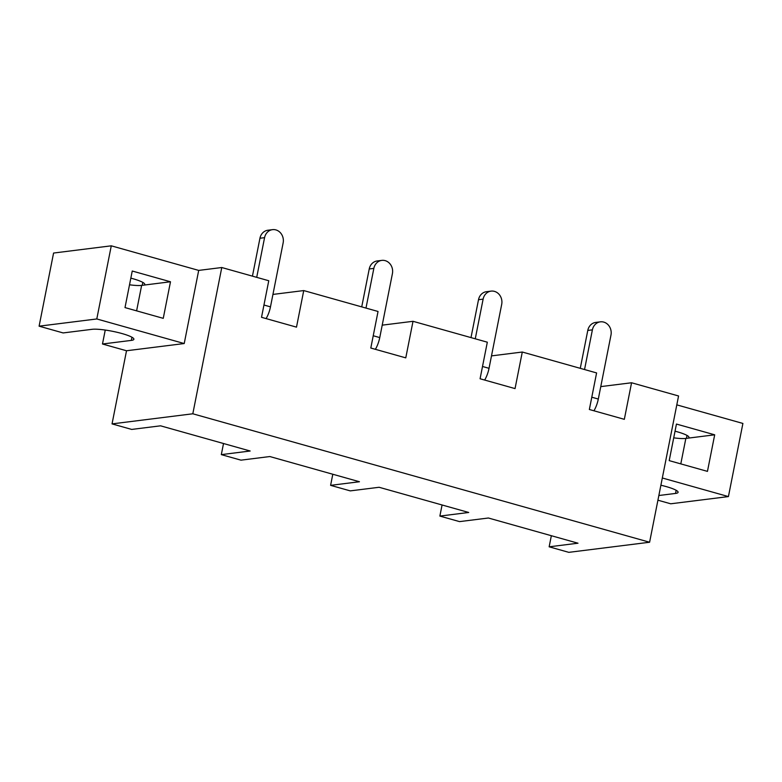 <?xml version="1.0" encoding="UTF-8"?>
<svg xmlns="http://www.w3.org/2000/svg" width="782" height="782" viewBox="0 0 782 782"><rect width="100%" height="100%" fill="white"/><g stroke="black" fill="none" stroke-linecap="round" stroke-linejoin="round"><path stroke-width="1.17" d="M673.722 437.832A22.033 3.558 -168.8 0 0 685.843 438.428L714.689 434.812L676.45 424.059L669.206 460.627L707.456 471.38L714.689 434.812M631.563 382.76L624.329 419.328L589.354 409.494L596.598 372.926L522.288 352.027L515.045 388.595L480.08 378.762L487.323 342.193L413.013 321.304L405.77 357.863L370.805 348.029L378.038 311.471L303.739 290.572L296.495 327.14L261.52 317.306L268.764 280.738L221.775 267.522L192.812 413.786L649.598 542.239L678.561 395.975L631.563 382.76L600.772 386.611M649.598 542.239L568.817 552.346L549.15 546.813L551.349 535.709M658.845 495.514L675.531 493.432A22.668 3.666 -168.8 0 0 678.092 492.298A22.668 3.666 -168.8 0 0 660.888 485.231M662.315 477.988L728.423 496.58L670.721 503.794L657.916 500.197M676.801 404.861L742.9 423.443L728.423 496.58M105.247 330.053L102.481 344.002L131.327 340.395A22.668 3.666 -168.8 0 0 133.888 339.261A22.668 3.666 -168.8 0 0 117.349 332.35A22.668 3.666 -168.8 0 0 91.993 329.33L63.137 332.937L39.1 326.172L96.792 318.958L184.22 343.542L126.518 350.756L112.041 423.893L131.708 429.426L160.554 425.819L250.172 451.009L221.316 454.625L240.993 460.158L269.839 456.541L359.446 481.741L330.6 485.348L350.268 490.881L379.114 487.274L468.721 512.474L439.875 516.081L459.542 521.614L488.388 518.007L577.996 543.207L549.15 546.813M688.277 438.125A22.668 3.666 -168.8 0 0 688.952 437.451A22.668 3.666 -168.8 0 0 675.032 431.185M129.519 284.795A22.033 3.558 -168.8 0 0 141.64 285.391L170.486 281.774L132.246 271.022L125.003 307.59L163.252 318.342L170.486 281.774M144.074 285.088A22.668 3.666 -168.8 0 0 144.748 284.413A22.668 3.666 -168.8 0 0 130.829 278.148M39.1 326.172L53.577 253.045L111.279 245.822L198.696 270.406L221.775 267.522M96.792 318.958L111.279 245.822M126.518 350.756L102.481 344.002M184.22 343.542L198.696 270.406M192.812 413.786L112.041 423.893M593.939 410.785A17.624 7.625 105.7 0 0 598.308 399.045L610.977 335.077A10.704 9.492 82.9 0 0 600.361 321.842A10.704 9.492 82.9 0 0 592.394 329.857L584.545 369.534M580.273 368.342L587.781 330.434A10.704 9.492 -97.1 0 1 595.737 322.419L600.361 321.842M484.664 380.052A17.624 7.625 105.7 0 0 489.033 368.312L501.702 304.345A10.704 9.492 82.9 0 0 491.076 291.119A10.704 9.492 82.9 0 0 483.12 299.125L475.26 338.802M470.999 337.609L478.506 299.702A10.704 9.492 -97.1 0 1 486.463 291.696L491.076 291.119M439.875 516.081L442.074 504.977M522.288 352.027L491.497 355.888M330.6 485.348L332.8 474.254M303.739 290.572L272.938 294.423M413.013 321.304L382.212 325.156M221.316 454.625L223.515 443.521M361.724 306.876L369.231 268.969A10.704 9.492 -97.1 0 1 377.188 260.963L381.802 260.386A10.704 9.492 82.9 0 0 373.845 268.392L365.986 308.079M375.38 349.319A17.624 7.625 105.7 0 0 379.759 337.58L392.417 273.612A10.704 9.492 82.9 0 0 381.802 260.386M252.439 276.144L259.947 238.236A10.704 9.492 -97.1 0 1 267.913 230.231L272.527 229.654A10.704 9.492 82.9 0 0 264.57 237.66L256.711 277.346M266.105 318.587A17.624 7.625 105.7 0 0 270.474 306.857L283.143 242.889A10.704 9.492 82.9 0 0 272.527 229.654M680.799 463.882L685.843 438.428M676.156 490.275L675.531 493.432M686.44 438.35L687.016 435.427M136.606 310.855L141.64 285.391M131.953 337.238L131.327 340.395M142.236 285.313L142.813 282.39M587.781 330.434L592.394 329.857M598.308 399.045L591.788 397.207M478.506 299.702L483.12 299.125M489.033 368.312L482.514 366.484M369.231 268.969L373.845 268.392M379.759 337.58L373.239 335.752M259.947 238.236L264.57 237.66M270.474 306.857L263.954 305.019"/></g></svg>
